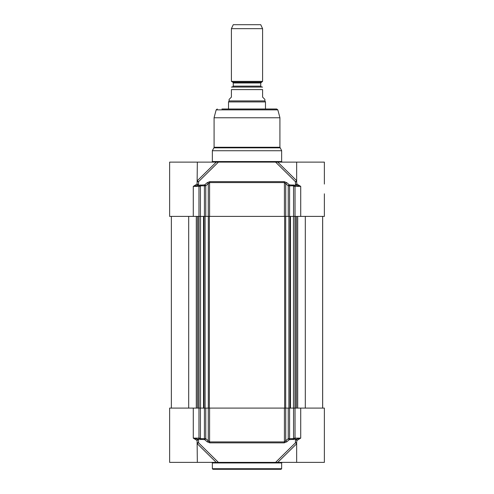 <?xml version="1.0" encoding="UTF-8"?>
<svg xmlns="http://www.w3.org/2000/svg" width="494" height="494" viewBox="0 0 494 494"><rect width="100%" height="100%" fill="white"/><g stroke="black" fill="none" stroke-linecap="round" stroke-linejoin="round"><path stroke-width="0.74" d="M300.716 408.093L300.716 438.122L295.875 439.277A1.155 1.124 -90 0 1 296.999 440.432L300.716 438.122L295.029 438.122L295.029 408.093L324.373 408.093L324.373 462.372L277.77 462.372L296.672 443.773M324.373 428.977L324.373 440.426M296.659 442.964A1.155 1.031 -26.2 0 0 295.437 442.828L275.603 462.372L277.77 462.372M275.603 462.372L218.397 462.372L198.563 442.828A1.155 1.031 26.2 0 0 197.341 442.964M197.328 443.773L216.23 462.372L218.397 462.372M216.23 462.372L169.627 462.372L169.627 408.093L193.284 408.093L193.284 438.122L197.001 440.432A1.155 1.124 90 0 1 198.125 439.277L193.296 438.122M211.778 462.372L212.358 462.946L281.642 462.946L282.222 462.372M281.642 462.946L281.642 468.72L281.067 469.3L212.933 469.3L212.358 468.72L281.642 468.72M197.341 443.748A1.155 0.667 134.6 0 1 198.563 442.828L198.551 439.277M198.285 439.277L197.094 440.432L197.341 462.372M198.125 439.277L199.101 439.191A2.482 1.179 -157.8 0 0 199.286 439.271L204.67 439.623A1779.765 1407.869 95.6 0 0 207.202 441.803L209.82 442.859L284.18 442.859L286.798 441.803A1779.765 1407.869 -95.6 0 0 289.33 439.623A1.155 0.618 -130.9 0 1 288.243 438.672A1822.718 1396.279 90 0 1 285.717 440.858A1.155 0.618 49.2 0 0 286.798 441.803M295.449 439.277L295.437 442.828A1.155 0.667 -134.6 0 1 296.659 443.748M296.659 442.216L296.906 440.432L295.715 439.277M294.899 439.191L294.486 438.122L293.553 438.672L289.583 438.672A1.155 0.599 90 0 1 289.33 439.623L294.714 439.271A2.482 1.179 157.8 0 0 294.899 439.191L295.875 439.277M295.029 408.093L285.717 408.093L285.717 440.858L284.421 441.914A1.155 0.556 90 0 1 284.18 442.859M285.717 408.093L284.421 408.093L284.421 441.914L209.579 441.914L208.283 440.858A1.155 0.618 130.8 0 1 207.202 441.803M284.421 408.093L208.283 408.093L208.283 440.858A1822.718 1396.279 -90 0 1 205.757 438.672A1.155 0.618 130.9 0 1 204.67 439.623A1.155 0.599 -90 0 1 204.417 438.672L200.447 438.672L199.514 438.122L199.101 439.191M208.283 408.093L193.284 408.093M197.341 181.533A1.155 1.031 153.8 0 0 198.563 181.668L198.551 185.219L197.094 184.064L197.341 162.125L169.627 162.125L169.627 216.397L324.373 216.397L324.373 193.815M197.341 162.125L216.23 162.125L197.328 180.724M197.341 180.748A1.155 0.667 45.4 0 0 198.563 181.668L218.397 162.125L216.23 162.125M218.397 162.125L275.603 162.125L295.437 181.668A1.155 1.031 -153.8 0 0 296.659 181.533M296.672 180.724L277.77 162.125L275.603 162.125M277.77 162.125L324.373 162.125L324.373 184.064M281.642 161.544L212.358 161.544L212.358 150.726L281.642 150.726L281.642 161.544L282.222 162.125M281.642 150.726L212.358 150.726M279.913 147.261L214.087 147.261L214.087 117.77L279.913 117.77L279.913 147.261L281.568 150.442M279.913 117.77L214.087 117.77M214.13 117.473L216.168 109.859L277.832 109.859L279.87 117.473M277.832 109.859L276.714 109.001L221.942 109.001M296.659 180.748A1.155 0.667 -45.4 0 1 295.437 181.668L295.449 185.219L296.906 184.064L296.659 182.261M296.999 184.064A1.155 1.124 -90 0 1 295.875 185.219L300.716 186.374L296.906 184.064M295.715 185.219L294.899 185.299A2.482 1.179 22.2 0 0 294.714 185.219L289.33 184.873A1779.765 1407.869 -84.4 0 0 286.798 182.687L284.18 181.631L209.82 181.631L207.202 182.687A1779.765 1407.869 84.4 0 0 204.67 184.873A1.155 0.618 49.1 0 1 205.757 185.818A1822.718 1396.279 -90 0 1 208.283 183.638A1.155 0.618 -130.8 0 0 207.202 182.687M300.704 186.368L295.029 186.374A1.155 0.815 90 0 1 295.844 185.219M198.125 185.219A1.155 1.124 90 0 1 197.001 184.064L193.284 186.374L198.551 185.219M199.101 185.299L199.514 186.374L200.447 185.818L204.417 185.818A1.155 0.599 -90 0 1 204.67 184.873L199.286 185.219A2.482 1.179 -22.2 0 0 199.101 185.299L198.823 185.219M208.283 216.397L208.283 183.638L209.579 182.576A1.155 0.556 -90 0 1 209.82 181.631M209.579 216.397L209.579 182.576L284.421 182.576L285.717 183.638A1.155 0.618 -49.2 0 1 286.798 182.687M285.717 216.397L285.717 183.638A1822.718 1396.279 90 0 1 288.243 185.818A1.155 0.618 -49.1 0 1 289.33 184.873A1.155 0.599 90 0 1 289.583 185.818L293.553 185.818L294.486 186.374L294.899 185.299M261.203 82.171L232.798 82.171L231.408 81.374L262.592 81.374L260.739 82.973L260.739 86.135L261.666 87.061M262.592 87.068L231.408 87.068M231.408 97.108L229.099 99.418L229.099 100.918L264.901 100.918L264.901 99.418L262.592 97.108L262.592 89.599C262.592 85.765 262.592 85.765 262.592 89.599C262.592 85.765 262.592 85.765 262.592 89.599L231.408 89.599L231.408 97.108M231.408 89.599C231.408 85.765 231.408 85.765 231.408 89.599C231.408 85.765 231.408 85.765 231.408 89.599M228.524 109.001L228.524 101.918L265.476 101.918L265.476 109.001M264.901 100.918L265.476 101.918M231.408 81.374L231.408 28.664L262.592 28.664L262.592 81.374M231.408 28.664L233.261 24.7L260.739 24.7L262.592 28.664M200.545 408.093L200.545 216.397M196.303 408.093L196.303 216.397M199.026 216.397L199.026 408.093M293.455 216.397L293.455 408.093M297.697 216.397L297.697 408.093M294.974 216.397L294.974 408.093M198.156 439.277A1.155 0.815 -90 0 0 198.971 438.122L193.284 438.122M294.486 438.122L295.029 438.122A1.155 0.815 90 0 0 295.844 439.277M200.447 408.093L200.447 438.672A1.155 0.655 90 0 0 200.725 439.623M209.579 408.093L209.579 441.914A1.155 0.556 90 0 0 209.82 442.859M293.275 439.623A1.155 0.655 -90 0 0 293.553 438.672L293.553 408.093M289.583 408.093L289.583 438.672L288.243 438.672L288.243 408.093M205.757 408.093L205.757 438.672L204.417 438.672L204.417 408.093M199.514 438.122L198.971 438.122L198.971 408.093M194.253 438.734L194.247 438.394M212.432 150.442L213.933 147.842L280.067 147.842M193.284 216.397L193.284 186.374L198.971 186.374A1.155 0.815 -90 0 0 198.156 185.219M293.553 216.397L293.553 185.818A1.155 0.655 -90 0 0 293.275 184.873M284.421 216.397L284.421 182.576A1.155 0.556 -90 0 0 284.18 181.631M200.725 184.873A1.155 0.655 90 0 0 200.447 185.818L200.447 216.397M198.971 216.397L198.971 186.374L199.514 186.374M204.417 216.397L204.417 185.818L205.757 185.818L205.757 216.397M288.243 216.397L288.243 185.818L289.583 185.818L289.583 216.397M294.486 186.374L295.029 186.374L295.029 216.397M300.716 216.397L300.716 186.374M260.739 86.135L233.261 86.135L233.261 82.973L260.739 82.973M209.37 408.093L209.37 216.397M208.314 216.397L208.314 408.093M205.109 216.397L205.109 408.093M284.63 216.397L284.63 408.093M285.686 408.093L285.686 216.397M288.891 216.397L288.891 408.093M203.985 216.397L203.985 408.093M203.905 216.397L203.905 408.093M197.47 216.397L197.47 408.093M198.761 216.397L198.761 408.093M188.696 408.093L188.696 216.397M290.095 216.397L290.095 408.093M290.015 216.397L290.015 408.093M296.53 216.397L296.53 408.093M295.239 216.397L295.239 408.093M305.304 408.093L305.304 216.397M212.358 462.946L212.358 468.72M296.659 442.204L296.659 462.372M212.358 161.544L211.778 162.125M213.933 147.842L214.087 147.261M216.168 109.859L217.286 109.001M296.659 162.125L296.659 182.274M233.261 82.973L232.798 82.171M233.261 86.135L232.334 87.061M229.099 100.918L228.524 101.918M203.509 216.397L203.509 408.093M290.491 408.093L290.491 216.397M322.662 216.397L322.662 408.093M171.362 216.397L171.362 408.093M322.638 216.397L322.638 408.093"/></g></svg>
